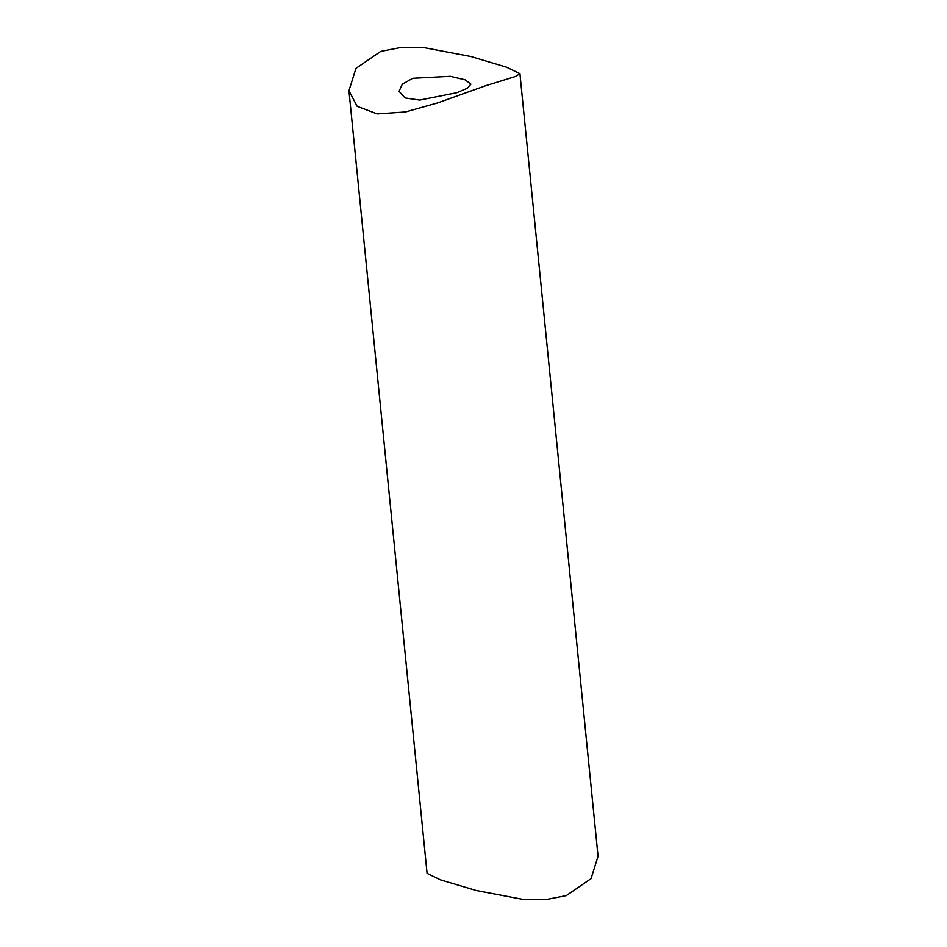 <?xml version="1.0" encoding="UTF-8"?>
<svg xmlns="http://www.w3.org/2000/svg" width="947" height="947" viewBox="0 0 947 947"><rect width="100%" height="100%" fill="white"/><g stroke="black" fill="none" stroke-linecap="round" stroke-linejoin="round"><path stroke-width="1.42" d="M485.444 85.786L515.535 76.435L519.927 73.653L506.586 67.178L470.777 56.489L424.54 47.729L401.552 47.35L380.73 51.387L355.977 68.338L348.958 90.723L357.161 106.313L377.226 113.9L405.588 111.924L437.656 102.903L485.444 85.786M519.927 73.653L598.042 856.289L591.023 878.674L566.27 895.625L545.59 899.65L522.507 899.295L476.246 890.523L440.485 879.858L427.073 873.359L348.958 90.723M412.785 78.258L402.321 84.165L399.089 91.303L405.091 97.932L419.746 100.074L456.762 92.711L467.356 88.225L470.896 84.141L465.131 79.797L450.334 76.293L412.785 78.258"/></g></svg>

